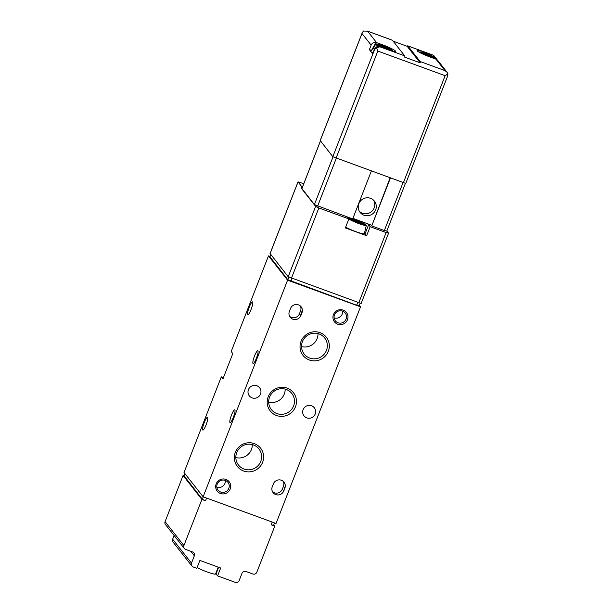 <?xml version="1.0" encoding="UTF-8"?>
<svg xmlns="http://www.w3.org/2000/svg" width="613" height="613" viewBox="0 0 613 613"><rect width="100%" height="100%" fill="white"/><g stroke="black" fill="none" stroke-linecap="round" stroke-linejoin="round"><path stroke-width="0.92" d="M215.584 573.944A10.636 1.188 -158.7 0 1 215.577 573.998A10.636 1.188 -158.7 0 1 208.091 572.297A10.636 1.188 -158.7 0 1 197.141 567.508M274.54 522.912L273.59 525.349L271.168 524.759L274.816 526.092L256.824 572.236A3.042 2.965 -38.2 0 1 252.924 574.021L245.913 571.462A3.042 2.965 -38.2 0 0 242.012 573.247L239.154 580.565A3.042 2.965 -38.2 0 1 235.254 582.35L217.592 575.891L220.657 568.013L199.907 560.428L196.834 568.305L193.187 566.971A3.042 2.965 -38.2 0 1 191.9 566.037L173.065 542.107A3.042 2.965 -38.2 0 1 172.651 539.202L174.1 535.486M191.9 566.037A3.042 2.965 -38.2 0 1 191.478 563.132L194.336 555.815A3.042 2.965 -38.2 0 0 192.628 551.976L185.616 549.409A3.042 2.965 -38.2 0 1 184.321 548.482L165.487 524.552A3.042 2.965 -38.2 0 1 165.073 521.648L183.065 475.504L184.229 475.933M217.592 575.891L216.044 573.929A11.241 1.257 21.3 0 0 215.722 573.615M184.321 548.482A3.042 2.965 -38.2 0 1 183.908 545.57L201.899 499.434L205.539 500.767L206.596 498.062M274.816 526.092L273.804 524.812M183.065 475.504L201.899 499.434M365.064 230.703L366.321 225.377A9.44 1.057 -158.7 0 1 366.321 225.385A9.44 1.057 -158.7 0 1 358.743 223.561A9.44 1.057 -158.7 0 1 349.126 219.086L366.321 225.377L364.367 233.699A10.636 1.188 -158.7 0 1 356.689 231.952A10.636 1.188 -158.7 0 1 345.671 227.071M303.764 183.67L298.01 181.862L301.696 186.597L302.516 186.896M347.341 217.002L348.851 218.918L345.341 227.921L366.651 235.714L370.16 226.71L386.144 232.549L388.573 233.139L386.864 230.925M270.111 253.567L288.202 276.739L361.149 303.473L388.573 233.139M301.964 188.298L301.144 187.999L315.626 206.397L318.837 207.945L291.42 278.279M348.851 218.918L318.837 207.945M301.144 187.999L301.696 186.597M360.513 306.829L276.049 523.464L203.133 496.798L287.597 280.172L360.513 306.829L359.302 305.289M204.267 422.518A6.835 1.264 110.1 0 1 207.531 417.254A6.835 1.264 110.1 0 1 206.374 424.112A6.835 1.264 110.1 0 1 202.834 430.096A6.835 1.264 110.1 0 1 204.267 422.518M249.246 307.167A6.835 1.264 110.1 0 1 252.502 301.91A6.835 1.264 110.1 0 1 251.345 308.76A6.835 1.264 110.1 0 1 247.813 314.753A6.835 1.264 110.1 0 1 249.246 307.167M231.507 415.055A6.835 1.264 110.1 0 1 234.771 409.798A6.835 1.264 110.1 0 1 233.614 416.648A6.835 1.264 110.1 0 1 230.074 422.641A6.835 1.264 110.1 0 1 231.507 415.055M254.548 355.969A6.835 1.264 110.1 0 1 257.805 350.713A6.835 1.264 110.1 0 1 256.648 357.571A6.835 1.264 110.1 0 1 253.115 363.555A6.835 1.264 110.1 0 1 254.548 355.969M287.597 280.172L268.479 255.882L231.185 351.533L232.81 353.601L222.94 378.918L221.308 376.857L184.015 472.508L203.133 496.798M248.449 389.615A6.536 6.375 -38.2 0 1 259.613 387.776A6.536 6.375 -38.2 0 1 258.425 396.833A6.536 6.375 -38.2 0 1 248.449 389.615M303.136 409.607A6.536 6.375 -38.2 0 1 314.3 407.775A6.536 6.375 -38.2 0 1 313.113 416.825A6.536 6.375 -38.2 0 1 303.136 409.607M268.479 255.882L270.072 256.456M269.973 256.839L287.826 279.704L356.666 305.236L359.088 305.826L360.061 303.328M221.308 376.857L223.439 377.631M301.971 312.745L300.876 315.565A6.23 6.084 -38.2 0 1 290.233 317.312A6.23 6.084 -38.2 0 1 289.374 311.358L290.47 308.546A6.23 6.084 -38.2 0 1 301.121 306.791A6.23 6.084 -38.2 0 1 301.971 312.745L300.546 310.937L299.45 313.749A6.23 6.084 -38.2 0 1 289.604 316.339M284.869 488.109L283.773 490.929A6.23 6.084 -38.2 0 1 273.13 492.676A6.23 6.084 -38.2 0 1 272.272 486.722L273.367 483.91A6.23 6.084 -38.2 0 1 284.011 482.155A6.23 6.084 -38.2 0 1 284.869 488.109L283.444 486.301L282.348 489.12A6.23 6.084 -38.2 0 1 272.501 491.703M216.182 483.895A7.594 7.417 -38.2 0 1 229.07 481.642A7.594 7.417 -38.2 0 1 224.32 493.825A7.594 7.417 -38.2 0 1 216.182 483.895M333.449 314.615A7.594 7.417 -38.2 0 1 346.337 312.369A7.594 7.417 -38.2 0 1 341.587 324.553A7.594 7.417 -38.2 0 1 333.449 314.615M262.617 462.294A14.781 14.428 141.8 0 0 246.771 442.961A14.781 14.428 141.8 0 0 237.53 466.669A14.781 14.428 141.8 0 0 262.617 462.294M328.315 351.31A14.781 14.428 141.8 0 0 312.477 331.978A14.781 14.428 141.8 0 0 303.236 355.678A14.781 14.428 141.8 0 0 328.315 351.31M295.466 406.802A14.781 14.428 141.8 0 0 279.628 387.47A14.781 14.428 141.8 0 0 270.387 411.17A14.781 14.428 141.8 0 0 295.466 406.802M268.693 402.074A13.019 12.704 141.8 0 0 285.16 389.109M293.596 405.906A13.019 12.704 141.8 0 0 273.727 391.531A13.019 12.704 141.8 0 0 283.405 414.166A13.019 12.704 141.8 0 0 293.596 405.906M301.542 346.583A13.019 12.704 141.8 0 0 318.009 333.618M326.453 350.414A13.019 12.704 141.8 0 0 306.584 336.039A13.019 12.704 141.8 0 0 316.254 358.674A13.019 12.704 141.8 0 0 326.453 350.414M235.844 457.566A13.019 12.704 141.8 0 0 252.311 444.601M260.747 461.397A13.019 12.704 141.8 0 0 240.878 447.023A13.019 12.704 141.8 0 0 250.556 469.658A13.019 12.704 141.8 0 0 260.747 461.397M334.483 314.837A6.283 6.13 -38.2 0 1 345.219 313.067A6.283 6.13 -38.2 0 1 344.077 321.771A6.283 6.13 -38.2 0 1 334.483 314.837M342.575 311.143A6.283 6.13 -38.2 0 1 334.1 317.818M217.217 484.109A6.283 6.13 -38.2 0 1 227.952 482.347A6.283 6.13 -38.2 0 1 226.81 491.051A6.283 6.13 -38.2 0 1 217.217 484.109M225.308 480.423A6.283 6.13 -38.2 0 1 216.833 487.09M370.16 226.71L368.62 224.741A11.547 1.287 21.3 0 0 366.888 223.507M366.651 235.714L365.103 233.745A11.547 1.287 21.3 0 0 364.482 233.201M348.72 218.573A9.44 1.057 -158.7 0 1 348.736 218.527A9.44 1.057 -158.7 0 1 356.437 220.435A9.44 1.057 -158.7 0 1 365.915 224.856L348.72 218.573M184.237 476.056L202.328 499.227L205.539 500.767M283.214 481.32A6.23 6.084 -38.2 0 1 283.444 486.301M300.316 305.956A6.23 6.084 -38.2 0 1 300.546 310.937M390.374 178.13L371.739 225.921L384.359 230.534L386.788 231.124L405.369 183.471M371.739 225.921L390.044 178.008M371.624 225.239L352.889 218.389M301.918 188.551L314.4 204.589L352.674 218.948L371.309 171.157M320.247 140.569L332.813 156.713L405.752 183.448L447.789 75.637M419.438 52.12A9.44 1.057 -158.7 0 1 419.453 52.074A9.44 1.057 -158.7 0 1 427.161 53.982A9.44 1.057 -158.7 0 1 436.64 58.404L419.438 52.12M375.102 44.006A9.44 1.057 -158.7 0 1 375.118 43.967A9.44 1.057 -158.7 0 1 382.826 45.868A9.44 1.057 -158.7 0 1 392.297 50.297L375.102 44.006L372.413 48.81A10.206 1.142 21.3 0 0 372.819 49.324L375.508 44.519A9.44 1.057 -158.7 0 0 379.278 46.596M336.024 158.254L377.815 51.063L376.65 47.776L379.899 46.81L404.726 55.883L392.435 40.274A4.253 0.789 110.1 0 0 392.366 40.22A4.253 0.789 110.1 0 0 392.266 40.213M379.899 46.81L385.753 48.91A12.153 1.356 21.3 0 0 395.446 51.262A12.153 1.356 21.3 0 0 382.497 44.78L376.604 42.626L367.616 31.202L392.435 40.274M393.148 41.186L407.178 46.312A4.253 0.789 -69.9 0 1 407.791 45.86A4.253 0.789 -69.9 0 1 407.86 45.914L420.15 61.522L444.969 70.602L447.069 72.28L447.927 73.836L445.122 75.675L403.331 182.866M435.153 57.476A4.253 4.153 -38.2 0 0 432.724 55.047L426.832 52.894A12.153 1.356 21.3 0 0 417.139 50.542A12.153 1.356 21.3 0 0 430.088 57.024L435.981 59.177A4.253 4.153 141.8 0 1 437.782 60.488L447.069 72.28M404.726 55.883A4.253 0.789 110.1 0 1 404.749 57.178L420.173 62.817A4.253 0.789 -69.9 0 0 420.15 61.522M434.533 56.35L433.054 55.101L407.86 45.914M320.178 140.615L362.206 32.803L363.471 31.025L367.616 31.202M371.501 50.396L369.394 49.63L371.149 45.124A4.253 4.153 -38.2 0 1 376.604 42.626M379.861 46.757A4.253 4.153 141.8 0 0 374.397 49.262L372.643 53.76L371.018 51.699A10.636 1.188 21.3 0 0 372.934 53.025M369.394 49.63L371.018 51.699A10.636 1.188 21.3 0 1 370.934 51.408L375.118 43.967M376.65 47.776L374.604 49.523L332.813 156.713M447.927 73.836L447.521 76.181M420.173 62.817L407.178 46.312M375.508 44.519L392.703 50.81A9.44 1.057 -158.7 0 1 392.703 50.818A9.44 1.057 -158.7 0 1 392.213 50.979M420.097 52.726L437.046 58.925A9.44 1.057 -158.7 0 1 437.038 58.932A9.44 1.057 -158.7 0 1 435.153 58.879M372.988 49.017L372.413 48.81M375.669 209.838A9.118 8.904 141.8 0 0 361.747 199.769A9.118 8.904 141.8 0 0 368.528 215.623A9.118 8.904 141.8 0 0 375.669 209.838M359.394 211.378A9.118 8.904 141.8 0 0 373.585 200.206M271.168 524.759L272.218 522.061M165.073 521.648L183.908 545.57M386.144 232.549L358.728 302.891M315.626 206.397L288.202 276.739M298.033 181.946L270.065 253.682M357.724 302.523L356.666 305.236M292.102 278.524L291.037 281.244M288.823 277.153L287.826 279.704M270.831 254.656L269.927 256.962M365.103 233.745L368.62 224.741M172.651 539.202L191.478 563.132M190.781 551.302L194.336 555.815M202.328 499.227L203.255 496.844M184.191 476.171L185.088 473.872M218.634 567.27L216.044 573.929M282.348 489.12L283.773 490.929M299.45 313.749L300.876 315.565M377.815 51.063L445.122 75.675M444.969 70.602L435.981 59.177M371.149 45.124L361.992 33.5L320.201 140.691M426.502 53.745L426.832 52.894M382.167 45.63L382.497 44.78M336.253 158.338L317.618 206.129M402.994 182.743L384.359 230.534M333.005 156.874L314.4 204.589M320.453 141.013L301.872 188.674M218.251 567.132L215.577 573.998M270.793 254.61L269.904 256.885M298.01 181.862L270.034 253.606M184.161 476.094L185.049 473.818M367.095 30.979L392.366 40.22M407.791 45.86L433.054 55.101M437.038 58.932L436.877 59.637M320.415 140.967L301.849 188.597"/></g></svg>
